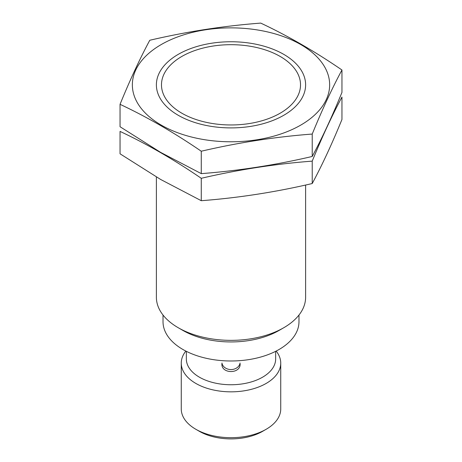 <?xml version="1.0" encoding="UTF-8"?>
<svg xmlns="http://www.w3.org/2000/svg" width="462" height="462" viewBox="0 0 462 462"><rect width="100%" height="100%" fill="white"/><g stroke="black" fill="none" stroke-linecap="round" stroke-linejoin="round"><path stroke-width="0.69" d="M275.652 351.328L275.652 358.968A44.652 25.78 180 0 1 248.088 382.784A44.652 25.78 180 0 1 199.422 377.2A44.652 25.78 180 0 1 186.348 358.968L186.348 351.328M221.881 363.9C221.327 374.076 240.656 374.099 240.119 363.9M181.837 113.207A69.525 40.142 180 0 1 181.837 56.445A69.525 40.142 180 0 1 280.163 56.445A69.525 40.142 180 0 1 280.163 113.207A69.525 40.142 180 0 1 181.837 113.207M305.613 185.031L305.613 297.28A74.613 43.076 180 0 1 283.76 327.737A74.613 43.076 180 0 1 178.24 327.737L178.24 327.737A74.613 43.076 180 0 1 156.387 297.28L156.387 176.981M182.929 330.446L178.24 327.737L182.929 330.446A67.978 39.247 180 0 0 279.071 330.446L283.76 327.737M298.978 315.032L298.978 321.737A67.978 39.247 180 0 1 257.016 357.998A67.978 39.247 180 0 1 182.929 349.491A67.978 39.247 180 0 1 163.022 321.737L163.022 315.032M276.155 351.074A49.74 28.719 180 0 1 280.74 363.12A49.74 28.719 180 0 1 250.034 389.651A49.74 28.719 180 0 1 195.83 383.425A49.74 28.719 180 0 1 181.26 363.12A49.74 28.719 180 0 1 185.845 351.074M280.74 363.12L280.74 408.968A49.74 28.719 180 0 1 266.176 429.273A49.74 28.719 180 0 1 195.83 429.273A49.74 28.719 180 0 1 195.824 429.273A49.74 28.719 180 0 1 181.26 408.968L181.26 363.12M199.422 431.346L195.83 429.273L199.422 431.346A44.652 25.78 180 0 0 262.578 431.346L266.176 429.273M240.049 363.022A9.119 7.444 0 0 1 231 369.56A9.119 7.444 0 0 1 221.951 363.022M341.955 69.993L341.955 92.4C332.045 116.672 322.135 138.028 312.225 156.462C275.242 165.101 238.253 170.825 201.27 173.625L160.655 152.396L120.045 126.732L120.045 104.325C146.974 116.961 174.047 132.588 201.27 151.224C238.253 142.585 275.242 136.862 312.225 134.055C322.135 109.789 332.045 88.433 341.955 69.993C315.026 51.53 287.953 35.897 260.73 23.1C223.747 25.907 186.758 31.624 149.775 40.263C139.865 58.703 129.955 80.053 120.045 104.325M326.293 70.085A98.654 56.959 0 0 0 181.676 35.499A98.654 56.959 0 0 0 161.244 125.098A98.654 56.959 0 0 0 280.324 134.153A98.654 56.959 0 0 0 326.293 70.085M178.24 115.286A74.613 43.076 0 0 0 283.76 115.286A74.613 43.076 0 0 0 283.76 54.366A74.613 43.076 0 0 0 178.24 54.366A74.613 43.076 0 0 0 178.24 115.286L178.24 115.286M312.225 134.055L312.225 156.462M201.27 151.224L201.27 173.625M341.955 119.479C332.045 143.746 322.135 165.101 312.225 183.535C275.242 192.175 238.253 197.898 201.27 200.704L160.655 179.47L120.045 153.806L120.045 131.404C146.974 144.034 174.047 159.667 201.27 178.297C238.253 169.658 275.242 163.935 312.225 161.134C322.135 136.862 332.045 115.506 341.955 97.072L341.955 119.479M312.225 161.134L312.225 183.535M201.27 178.297L201.27 200.704"/></g></svg>
